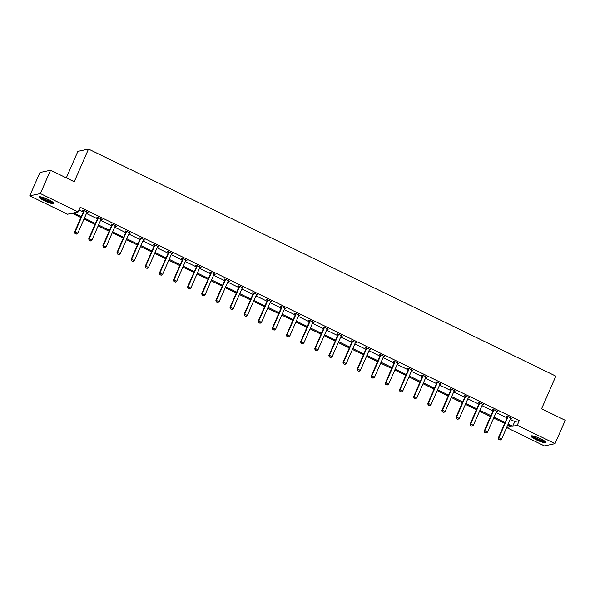 <?xml version="1.0" encoding="UTF-8"?>
<svg xmlns="http://www.w3.org/2000/svg" width="595" height="595" viewBox="0 0 595 595"><rect width="100%" height="100%" fill="white"/><g stroke="black" fill="none" stroke-linecap="round" stroke-linejoin="round"><path stroke-width="0.89" d="M48.619 199.734A8.062 1.376 23.6 0 1 53.766 203.445A8.062 1.376 23.6 0 1 44.142 200.701A8.062 1.376 23.6 0 1 38.987 196.99A8.062 1.376 23.6 0 1 48.619 199.734M540.669 438.798A8.062 1.376 23.6 0 1 545.816 442.509A8.062 1.376 23.6 0 1 536.184 439.764A8.062 1.376 23.6 0 1 531.038 436.053A8.062 1.376 23.6 0 1 540.669 438.798M66.305 177.89L77.893 151.361L88.514 149.077L555.842 376.129L541.569 408.802L565.25 420.301L555.053 443.639L544.432 445.923L506.643 427.567M80.92 217.532L72.107 213.248L67.555 214.23L29.75 195.859L40.371 193.576L78.176 211.939L73.624 212.921L81.299 216.654M40.371 193.576L50.568 170.237L39.947 172.528L29.75 195.859M101.633 219.146L101.455 219.555L102.176 219.406L97.647 217.205L96.925 217.361L97.825 217.792M101.455 219.555L101.024 219.347M129.888 232.868L129.71 233.285L130.424 233.128L125.895 230.927L125.181 231.083L126.073 231.522M129.71 233.285L129.271 233.076M158.144 246.598L157.958 247.014L158.679 246.858L154.15 244.657L153.428 244.813L154.328 245.244M157.958 247.014L157.526 246.799M186.391 260.32L186.213 260.736L186.927 260.58L182.397 258.386L181.683 258.535L182.576 258.974M186.213 260.736L185.774 260.528M214.646 274.05L214.46 274.466L215.182 274.31L210.652 272.108L209.931 272.265L210.831 272.696M214.46 274.466L214.029 274.25M242.894 287.772L242.715 288.188L243.429 288.032L238.9 285.838L238.186 285.987L239.078 286.426M242.715 288.188L242.277 287.98M271.149 301.501L270.963 301.918L271.684 301.762L267.155 299.56L266.441 299.716L267.334 300.148M270.963 301.918L270.532 301.702M299.397 315.224L299.218 315.64L299.932 315.484L295.41 313.29L294.689 313.439L295.581 313.877M299.218 315.64L298.779 315.432M327.652 328.953L327.466 329.37L328.187 329.214L323.658 327.012L322.944 327.168L323.836 327.6M327.466 329.37L327.034 329.154M355.899 342.683L355.721 343.092L356.435 342.943L351.913 340.742L351.191 340.898L352.084 341.329M355.721 343.092L355.282 342.884M384.154 356.405L383.968 356.822L384.69 356.665L380.16 354.464L379.446 354.62L380.339 355.051M383.968 356.822L383.537 356.606M412.402 370.135L412.223 370.544L412.937 370.395L408.415 368.193L407.694 368.35L408.587 368.781M412.223 370.544L411.785 370.335M440.657 383.857L440.471 384.273L441.193 384.117L436.663 381.916L435.949 382.072L436.842 382.511M440.471 384.273L440.04 384.065M468.905 397.586L468.726 398.003L469.44 397.847L464.918 395.645L464.197 395.801L465.089 396.233M468.726 398.003L468.287 397.787M497.16 411.309L496.981 411.725L497.695 411.569L493.166 409.375L492.452 409.524L493.344 409.962M496.981 411.725L496.542 411.517M79.061 209.909L83.337 211.984M86.446 213.493L97.468 218.848M100.57 220.358L111.592 225.713M114.694 227.216L125.716 232.571M128.817 234.08L139.847 239.435M142.949 240.945L153.971 246.3M157.073 247.81L168.095 253.165M171.196 254.667L182.219 260.03M185.32 261.532L196.35 266.887M199.451 268.397L210.474 273.752M213.575 275.262L224.598 280.617M227.699 282.127L238.721 287.482M241.83 288.984L252.853 294.339M255.954 295.849L266.976 301.204M270.078 302.714L281.1 308.069M284.202 309.579L295.224 314.933M298.333 316.436L309.355 321.791M312.457 323.301L323.479 328.656M326.581 330.166L337.603 335.521M340.704 337.03L351.727 342.385M354.836 343.888L365.858 349.25M368.959 350.753L379.982 356.108M383.083 357.617L394.106 362.972M397.207 364.482L408.237 369.837M411.338 371.347L422.361 376.702M425.462 378.204L436.485 383.559M439.586 385.069L450.608 390.424M453.717 391.934L464.74 397.289M467.841 398.799L478.863 404.154M481.965 405.656L492.987 411.019M496.089 412.521L507.111 417.876M510.22 419.386L514.742 421.58L519.286 420.606L80.213 207.276L78.176 211.939M511.284 418.173L511.105 418.59L511.819 418.434L507.297 416.232L506.576 416.388L507.468 416.82M511.105 418.59L510.666 418.374M483.036 404.444L482.85 404.86L483.571 404.712L479.042 402.51L478.328 402.666L479.22 403.098M482.85 404.86L482.419 404.652M454.781 390.722L454.602 391.138L455.316 390.982L450.787 388.78L450.073 388.937L450.965 389.368M454.602 391.138L454.163 390.922M426.533 376.992L426.347 377.409L427.069 377.252L422.539 375.058L421.818 375.207L422.718 375.646M426.347 377.409L425.916 377.2M398.278 363.27L398.1 363.686L398.814 363.53L394.284 361.329L393.57 361.485L394.463 361.916M398.1 363.686L397.661 363.471M370.031 349.54L369.845 349.957L370.566 349.8L366.037 347.606L365.315 347.755L366.215 348.194M369.845 349.957L369.413 349.748M341.775 335.818L341.597 336.235L342.311 336.078L337.782 333.877L337.067 334.033L337.96 334.464M341.597 336.235L341.158 336.019M313.52 322.088L313.342 322.505L314.063 322.349L309.534 320.147L308.812 320.303L309.705 320.742M313.342 322.505L312.903 322.297M285.273 308.366L285.094 308.775L285.808 308.627L281.279 306.425L280.565 306.581L281.457 307.013M285.094 308.775L284.655 308.567M257.018 294.637L256.839 295.053L257.561 294.897L253.031 292.695L252.31 292.852L253.202 293.29M256.839 295.053L256.4 294.837M228.77 280.914L228.584 281.323L229.306 281.175L224.776 278.973L224.062 279.129L224.955 279.561M228.584 281.323L228.153 281.115M200.515 267.185L200.337 267.601L201.05 267.445L196.529 265.244L195.807 265.4L196.7 265.831M200.337 267.601L199.898 267.386M172.267 253.455L172.081 253.872L172.803 253.723L168.273 251.521L167.559 251.678L168.452 252.109M172.081 253.872L171.65 253.663M144.012 239.733L143.834 240.149L144.548 239.993L140.026 237.792L139.304 237.948L140.197 238.379M143.834 240.149L143.395 239.934M115.765 226.003L115.579 226.42L116.3 226.264L111.771 224.07L111.057 224.218L111.949 224.657M115.579 226.42L115.147 226.212M87.51 212.281L87.331 212.698L88.045 212.541L83.523 210.34L82.802 210.496L83.694 210.928M87.331 212.698L86.892 212.482M50.568 170.237L74.241 181.743L88.514 149.077M519.286 420.606L517.248 425.269L555.053 443.639M506.65 427.552L511.179 426.578L507.795 424.934M504.694 423.424L493.664 418.069M490.563 416.56L479.54 411.204M476.439 409.702L465.416 404.34M462.315 402.837L451.293 397.482M448.191 395.972L437.161 390.618M434.06 389.108L423.038 383.753M419.936 382.243L408.914 376.888M405.812 375.386L394.79 370.031M391.681 368.521L380.659 363.166M377.557 361.656L366.535 356.301M363.433 354.791L352.411 349.436M349.31 347.934L338.287 342.571M335.178 341.069L324.156 335.714M321.055 334.204L310.032 328.849M306.931 327.339L295.908 321.984M292.807 320.474L281.777 315.119M278.676 313.617L267.653 308.262M264.552 306.752L253.53 301.397M250.428 299.887L239.406 294.532M236.304 293.023L225.274 287.668M222.173 286.165L211.151 280.81M208.049 279.3L197.027 273.945M193.925 272.436L182.903 267.081M179.794 265.571L168.772 260.216M165.67 258.713L154.648 253.351M151.547 251.849L140.524 246.494M137.423 244.984L126.4 239.629M123.291 238.119L112.269 232.764M109.168 231.254L98.145 225.899M95.044 224.397L84.021 219.042M508.175 424.049L512.704 426.251L517.248 425.269M84.401 218.157L95.431 223.512M98.532 225.022L109.554 230.377M112.656 231.886L123.678 237.241M126.78 238.751L137.802 244.106M140.911 245.609L151.933 250.964M155.035 252.473L166.057 257.828M169.159 259.338L180.181 264.693M183.282 266.203L194.305 271.558M197.414 273.06L208.436 278.423M211.537 279.925L222.56 285.28M225.661 286.79L236.684 292.145M239.785 293.655L250.807 299.01M253.916 300.52L264.939 305.875M268.04 307.377L279.062 312.732M282.164 314.242L293.186 319.597M296.288 321.107L307.317 326.462M310.419 327.971L321.441 333.326M324.543 334.829L335.565 340.191M338.667 341.694L349.689 347.049M352.798 348.558L363.82 353.913M366.922 355.423L377.944 360.778M381.045 362.288L392.068 367.643M395.169 369.145L406.192 374.5M409.301 376.01L420.323 381.365M423.424 382.875L434.447 388.23M437.548 389.74L448.571 395.095M451.672 396.597L462.694 401.952M465.803 403.462L476.826 408.817M479.927 410.327L490.949 415.682M494.051 417.192L505.073 422.547M514.742 421.58L512.704 426.251M498.848 439.303L500.209 439.965L498.848 439.303L498.915 437.719L498.402 437.831L507.371 417.296A1.034 0.989 77.8 0 0 507.453 416.991L507.52 416.344M510.964 418.017L510.77 418.24A1.034 0.989 77.8 0 0 510.607 418.501L501.63 439.036L498.915 437.719L507.885 417.184A1.034 0.989 77.8 0 0 507.966 416.879L508.004 416.582M500.209 439.965L501.63 439.036M498.402 437.831L498.766 439.326M484.724 432.446L486.078 433.101L484.724 432.446L484.791 430.854L484.271 430.966L493.248 410.431A1.034 0.989 77.8 0 0 493.322 410.126L493.396 409.486M496.84 411.152L496.647 411.376A1.034 0.989 77.8 0 0 496.475 411.636L487.506 432.171L484.791 430.854L493.761 410.319A1.034 0.989 77.8 0 0 493.843 410.014L493.872 409.717M486.078 433.101L487.506 432.171M484.271 430.966L484.635 432.461M470.6 425.581L471.954 426.243L470.6 425.581L470.66 423.99L470.147 424.101L479.116 403.566A1.034 0.989 77.8 0 0 479.198 403.261L479.272 402.622M482.709 404.288L482.515 404.511A1.034 0.989 77.8 0 0 482.352 404.779L473.382 425.313L470.66 423.99L479.637 403.455A1.034 0.989 77.8 0 0 479.719 403.15L479.748 402.852M471.954 426.243L473.382 425.313M470.147 424.101L470.511 425.596M545.072 441.423A6.976 1.19 23.6 0 1 538.899 439.891A6.976 1.19 23.6 0 1 532.488 436.172A6.976 1.19 23.6 0 1 532.346 435.86M533.291 436.038A6.463 1.101 -156.4 0 0 538.512 439.08A6.463 1.101 -156.4 0 0 544.299 440.843M531.566 435.823A8.01 1.369 -156.4 0 0 538.207 439.787A8.01 1.369 -156.4 0 0 545.63 441.966M53.022 202.359A6.976 1.19 23.6 0 1 46.849 200.827A6.976 1.19 23.6 0 1 40.445 197.109A6.976 1.19 23.6 0 1 40.296 196.796M41.241 196.975A6.463 1.101 -156.4 0 0 46.469 200.017A6.463 1.101 -156.4 0 0 52.248 201.779M39.515 196.759A8.01 1.369 -156.4 0 0 46.157 200.723A8.01 1.369 -156.4 0 0 53.58 202.902M456.469 418.716L457.83 419.378L456.469 418.716L456.536 417.125L456.023 417.236L464.993 396.701A1.034 0.989 77.8 0 0 465.074 396.396L465.149 395.757M468.585 397.43L468.391 397.653A1.034 0.989 77.8 0 0 468.228 397.914L459.251 418.449L456.536 417.125L465.506 396.59A1.034 0.989 77.8 0 0 465.588 396.285L465.625 395.987M457.83 419.378L459.251 418.449M456.023 417.236L456.387 418.739M442.345 411.852L443.706 412.514L442.345 411.852L442.412 410.267L441.892 410.372L450.869 389.837A1.034 0.989 77.8 0 0 450.951 389.539L451.017 388.892M454.461 390.565L454.268 390.789A1.034 0.989 77.8 0 0 454.097 391.049L445.127 411.584L442.412 410.267L451.382 389.732A1.034 0.989 77.8 0 0 451.464 389.428L451.501 389.123M443.706 412.514L445.127 411.584M441.892 410.372L442.256 411.874M428.221 404.987L429.575 405.649L428.221 404.987L428.288 403.403L427.768 403.514L436.737 382.979A1.034 0.989 77.8 0 0 436.819 382.674L436.894 382.027M440.337 383.701L440.144 383.924A1.034 0.989 77.8 0 0 439.973 384.184L431.003 404.719L428.288 403.403L437.258 382.868A1.034 0.989 77.8 0 0 437.34 382.563L437.37 382.265M429.575 405.649L431.003 404.719M427.768 403.514L428.132 405.009M414.098 398.129L415.451 398.784L414.098 398.129L414.157 396.538L413.644 396.649L422.614 376.114A1.034 0.989 77.8 0 0 422.695 375.809L422.77 375.17M426.206 376.836L426.013 377.059A1.034 0.989 77.8 0 0 425.849 377.319L416.879 397.854L414.157 396.538L423.134 376.003A1.034 0.989 77.8 0 0 423.216 375.698L423.246 375.4M415.451 398.784L416.879 397.854M413.644 396.649L414.008 398.144M399.966 391.265L401.328 391.927L399.966 391.265L400.033 389.673L399.52 389.785L408.49 369.25A1.034 0.989 77.8 0 0 408.572 368.945L408.639 368.305M412.082 369.978L411.889 370.194A1.034 0.989 77.8 0 0 411.725 370.462L402.748 390.997L400.033 389.673L409.003 369.138A1.034 0.989 77.8 0 0 409.085 368.833L409.122 368.536M401.328 391.927L402.748 390.997M399.52 389.785L399.885 391.279M385.843 384.4L387.204 385.062L385.843 384.4L385.91 382.808L385.389 382.92L394.366 362.385A1.034 0.989 77.8 0 0 394.448 362.087L394.515 361.44M397.958 363.114L397.765 363.337A1.034 0.989 77.8 0 0 397.594 363.597L388.624 384.132L385.91 382.808L394.879 362.273A1.034 0.989 77.8 0 0 394.961 361.976L394.998 361.671M387.204 385.062L388.624 384.132M385.389 382.92L385.753 384.422M371.719 377.535L373.072 378.197L371.719 377.535L371.786 375.951L371.265 376.062L380.235 355.527A1.034 0.989 77.8 0 0 380.317 355.222L380.391 354.575M383.835 356.249L383.634 356.472A1.034 0.989 77.8 0 0 383.47 356.732L374.5 377.267L371.786 375.951L380.755 355.416A1.034 0.989 77.8 0 0 380.837 355.111L380.867 354.813M373.072 378.197L374.5 377.267M371.265 376.062L371.63 377.557M357.588 370.678L358.949 371.332L357.588 370.678L357.654 369.086L357.141 369.197L366.111 348.663A1.034 0.989 77.8 0 0 366.193 348.358L366.267 347.718M369.703 349.384L369.51 349.607A1.034 0.989 77.8 0 0 369.346 349.867L360.377 370.402L357.654 369.086L366.632 348.551A1.034 0.989 77.8 0 0 366.713 348.246L366.743 347.949M358.949 371.332L360.377 370.402M357.141 369.197L357.506 370.692M343.464 363.813L344.825 364.475L343.464 363.813L343.531 362.221L343.017 362.333L351.987 341.798A1.034 0.989 77.8 0 0 352.069 341.493L352.136 340.853M355.579 342.527L355.386 342.742A1.034 0.989 77.8 0 0 355.222 343.01L346.245 363.545L343.531 362.221L352.5 341.686A1.034 0.989 77.8 0 0 352.582 341.381L352.619 341.084M344.825 364.475L346.245 363.545M343.017 362.333L343.382 363.828M329.34 356.948L330.701 357.61L329.34 356.948L329.407 355.356L328.886 355.468L337.863 334.933A1.034 0.989 77.8 0 0 337.945 334.628L338.012 333.988M341.456 335.662L341.262 335.885A1.034 0.989 77.8 0 0 341.091 336.145L332.122 356.68L329.407 355.356L338.377 334.821A1.034 0.989 77.8 0 0 338.458 334.524L338.488 334.219M330.701 357.61L332.122 356.68M328.886 355.468L329.251 356.97M315.216 350.083L316.57 350.745L315.216 350.083L315.283 348.499L314.762 348.611L323.732 328.076A1.034 0.989 77.8 0 0 323.814 327.771L323.888 327.124M327.332 328.797L327.131 329.02A1.034 0.989 77.8 0 0 326.967 329.28L317.998 349.815L315.283 348.499L324.253 327.964A1.034 0.989 77.8 0 0 324.334 327.659L324.364 327.354M316.57 350.745L317.998 349.815M314.762 348.611L315.127 350.105M301.085 343.226L302.446 343.88L301.085 343.226L301.152 341.634L300.639 341.746L309.608 321.211A1.034 0.989 77.8 0 0 309.69 320.906L309.764 320.259M313.201 321.932L313.007 322.155A1.034 0.989 77.8 0 0 312.844 322.416L303.874 342.951L301.152 341.634L310.129 321.099A1.034 0.989 77.8 0 0 310.203 320.794L310.24 320.497M302.446 343.88L303.874 342.951M300.639 341.746L301.003 343.241M286.961 336.361L288.322 337.015L286.961 336.361L287.028 334.769L286.515 334.881L295.484 314.346A1.034 0.989 77.8 0 0 295.566 314.041L295.633 313.401M299.077 315.067L298.883 315.291A1.034 0.989 77.8 0 0 298.72 315.551L289.743 336.086L287.028 334.769L295.998 314.234A1.034 0.989 77.8 0 0 296.079 313.929L296.117 313.632M288.322 337.015L289.743 336.086M286.515 334.881L286.879 336.376M272.837 329.496L274.191 330.158L272.837 329.496L272.904 327.904L272.384 328.016L281.361 307.481A1.034 0.989 77.8 0 0 281.435 307.176L281.509 306.537M284.953 308.21L284.76 308.426A1.034 0.989 77.8 0 0 284.589 308.693L275.619 329.228L272.904 327.904L281.874 307.37A1.034 0.989 77.8 0 0 281.956 307.065L281.985 306.767M274.191 330.158L275.619 329.228M272.384 328.016L272.748 329.511M258.713 322.631L260.067 323.293L258.713 322.631L258.78 321.04L258.26 321.151L267.229 300.616A1.034 0.989 77.8 0 0 267.311 300.319L267.386 299.672M270.822 301.345L270.628 301.568A1.034 0.989 77.8 0 0 270.465 301.829L261.495 322.364L258.78 321.04L267.75 300.505A1.034 0.989 77.8 0 0 267.832 300.207L267.862 299.902M260.067 323.293L261.495 322.364M258.26 321.151L258.624 322.654M244.582 315.767L245.943 316.428L244.582 315.767L244.649 314.182L244.136 314.294L253.106 293.759A1.034 0.989 77.8 0 0 253.187 293.454L253.262 292.807M256.698 294.48L256.505 294.704A1.034 0.989 77.8 0 0 256.341 294.964L247.364 315.499L244.649 314.182L253.619 293.647A1.034 0.989 77.8 0 0 253.701 293.342L253.738 293.045M245.943 316.428L247.364 315.499M244.136 314.294L244.5 315.789M230.458 308.909L231.819 309.564L230.458 308.909L230.525 307.317L230.012 307.429L238.982 286.894A1.034 0.989 77.8 0 0 239.064 286.589L239.13 285.95M242.574 287.616L242.381 287.839A1.034 0.989 77.8 0 0 242.21 288.099L233.24 308.634L230.525 307.317L239.495 286.783A1.034 0.989 77.8 0 0 239.577 286.478L239.614 286.18M231.819 309.564L233.24 308.634M230.012 307.429L230.377 308.924M216.335 302.044L217.688 302.706L216.335 302.044L216.401 300.453L215.881 300.564L224.858 280.029A1.034 0.989 77.8 0 0 224.932 279.724L225.007 279.085M228.45 280.758L228.257 280.974A1.034 0.989 77.8 0 0 228.086 281.242L219.116 301.777L216.401 300.453L225.371 279.918A1.034 0.989 77.8 0 0 225.453 279.613L225.483 279.315M217.688 302.706L219.116 301.777M215.881 300.564L216.245 302.059M202.211 295.18L203.564 295.841L202.211 295.18L202.27 293.588L201.757 293.699L210.727 273.164A1.034 0.989 77.8 0 0 210.809 272.867L210.883 272.22M214.319 273.893L214.126 274.117A1.034 0.989 77.8 0 0 213.962 274.377L204.992 294.912L202.27 293.588L211.247 273.053A1.034 0.989 77.8 0 0 211.329 272.755L211.359 272.45M203.564 295.841L204.992 294.912M201.757 293.699L202.121 295.202M188.079 288.315L189.441 288.977L188.079 288.315L188.146 286.731L187.633 286.842L196.603 266.307A1.034 0.989 77.8 0 0 196.685 266.002L196.759 265.355M200.195 267.029L200.002 267.252A1.034 0.989 77.8 0 0 199.838 267.512L190.861 288.047L188.146 286.731L197.116 266.196A1.034 0.989 77.8 0 0 197.198 265.891L197.235 265.593M189.441 288.977L190.861 288.047M187.633 286.842L187.998 288.337M173.956 281.457L175.317 282.112L173.956 281.457L174.023 279.866L173.502 279.977L182.479 259.442A1.034 0.989 77.8 0 0 182.561 259.137L182.628 258.49M186.071 260.164L185.878 260.387A1.034 0.989 77.8 0 0 185.707 260.647L176.737 281.182L174.023 279.866L182.992 259.331A1.034 0.989 77.8 0 0 183.074 259.026L183.111 258.728M175.317 282.112L176.737 281.182M173.502 279.977L173.866 281.472M159.832 274.592L161.185 275.254L159.832 274.592L159.899 273.001L159.378 273.112L168.348 252.578A1.034 0.989 77.8 0 0 168.43 252.273L168.504 251.633M171.948 253.299L171.747 253.522A1.034 0.989 77.8 0 0 171.583 253.79L162.613 274.325L159.899 273.001L168.868 252.466A1.034 0.989 77.8 0 0 168.95 252.161L168.98 251.863M161.185 275.254L162.613 274.325M159.378 273.112L159.743 274.607M145.701 267.728L147.062 268.39L145.701 267.728L145.768 266.136L145.254 266.248L154.224 245.713A1.034 0.989 77.8 0 0 154.306 245.408L154.38 244.768M157.816 246.442L157.623 246.665A1.034 0.989 77.8 0 0 157.459 246.925L148.49 267.46L145.768 266.136L154.745 245.601A1.034 0.989 77.8 0 0 154.826 245.296L154.856 244.999M147.062 268.39L148.49 267.46M145.254 266.248L145.619 267.75M131.577 260.863L132.938 261.525L131.577 260.863L131.644 259.279L131.131 259.383L140.1 238.848A1.034 0.989 77.8 0 0 140.182 238.55L140.249 237.903M143.692 239.577L143.499 239.8A1.034 0.989 77.8 0 0 143.335 240.06L134.358 260.595L131.644 259.279L140.613 238.744A1.034 0.989 77.8 0 0 140.695 238.439L140.732 238.134M132.938 261.525L134.358 260.595M131.131 259.383L131.495 260.885M117.453 253.998L118.814 254.66L117.453 253.998L117.52 252.414L116.999 252.525L125.976 231.991A1.034 0.989 77.8 0 0 126.058 231.686L126.125 231.038M129.569 232.712L129.375 232.935A1.034 0.989 77.8 0 0 129.204 233.195L120.235 253.73L117.52 252.414L126.49 231.879A1.034 0.989 77.8 0 0 126.571 231.574L126.609 231.276M118.814 254.66L120.235 253.73M116.999 252.525L117.364 254.02M103.329 247.141L104.683 247.795L103.329 247.141L103.396 245.549L102.876 245.661L111.845 225.126A1.034 0.989 77.8 0 0 111.927 224.821L112.001 224.181M115.445 225.847L115.244 226.07A1.034 0.989 77.8 0 0 115.08 226.331L106.111 246.866L103.396 245.549L112.366 225.014A1.034 0.989 77.8 0 0 112.448 224.709L112.477 224.412M104.683 247.795L106.111 246.866M102.876 245.661L103.24 247.156M89.198 240.276L90.559 240.938L89.198 240.276L89.265 238.684L88.752 238.796L97.721 218.261A1.034 0.989 77.8 0 0 97.803 217.956L97.877 217.316M101.314 218.99L101.12 219.205A1.034 0.989 77.8 0 0 100.957 219.473L91.987 240.008L89.265 238.684L98.242 218.149A1.034 0.989 77.8 0 0 98.316 217.844L98.354 217.547M90.559 240.938L91.987 240.008M88.752 238.796L89.116 240.291M75.074 233.411L76.435 234.073L75.074 233.411L75.141 231.819L74.628 231.931L83.598 211.396A1.034 0.989 77.8 0 0 83.679 211.099L83.746 210.451M87.19 212.125L86.996 212.348A1.034 0.989 77.8 0 0 86.833 212.608L77.856 233.143L75.141 231.819L84.111 211.285A1.034 0.989 77.8 0 0 84.193 210.987L84.23 210.682M76.435 234.073L77.856 233.143M74.628 231.931L74.992 233.433M507.966 416.879L507.453 416.991M507.885 417.184L507.371 417.296M493.843 410.014L493.322 410.126M493.761 410.319L493.248 410.431M479.719 403.15L479.198 403.261M479.637 403.455L479.116 403.566M465.588 396.285L465.074 396.396M465.506 396.59L464.993 396.701M451.464 389.428L450.951 389.539M451.382 389.732L450.869 389.837M437.34 382.563L436.819 382.674M437.258 382.868L436.737 382.979M423.216 375.698L422.695 375.809M423.134 376.003L422.614 376.114M409.085 368.833L408.572 368.945M409.003 369.138L408.49 369.25M394.961 361.976L394.448 362.087M394.879 362.273L394.366 362.385M380.837 355.111L380.317 355.222M380.755 355.416L380.235 355.527M366.713 348.246L366.193 348.358M366.632 348.551L366.111 348.663M352.582 341.381L352.069 341.493M352.5 341.686L351.987 341.798M338.458 334.524L337.945 334.628M338.377 334.821L337.863 334.933M324.334 327.659L323.814 327.771M324.253 327.964L323.732 328.076M310.203 320.794L309.69 320.906M310.129 321.099L309.608 321.211M296.079 313.929L295.566 314.041M295.998 314.234L295.484 314.346M281.956 307.065L281.435 307.176M281.874 307.37L281.361 307.481M267.832 300.207L267.311 300.319M267.75 300.505L267.229 300.616M253.701 293.342L253.187 293.454M253.619 293.647L253.106 293.759M239.577 286.478L239.064 286.589M239.495 286.783L238.982 286.894M225.453 279.613L224.932 279.724M225.371 279.918L224.858 280.029M211.329 272.755L210.809 272.867M211.247 273.053L210.727 273.164M197.198 265.891L196.685 266.002M197.116 266.196L196.603 266.307M183.074 259.026L182.561 259.137M182.992 259.331L182.479 259.442M168.95 252.161L168.43 252.273M168.868 252.466L168.348 252.578M154.826 245.296L154.306 245.408M154.745 245.601L154.224 245.713M140.695 238.439L140.182 238.55M140.613 238.744L140.1 238.848M126.571 231.574L126.058 231.686M126.49 231.879L125.976 231.991M112.448 224.709L111.927 224.821M112.366 225.014L111.845 225.126M98.316 217.844L97.803 217.956M98.242 218.149L97.721 218.261M84.193 210.987L83.679 211.099M84.111 211.285L83.598 211.396"/></g></svg>

